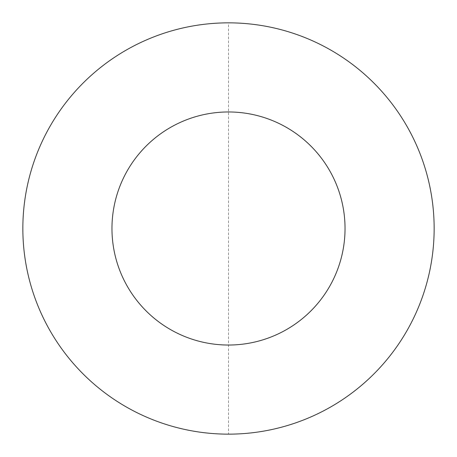 <?xml version="1.0" encoding="UTF-8"?>
<svg xmlns="http://www.w3.org/2000/svg" width="457" height="457" viewBox="0 0 457 457"><rect width="100%" height="100%" fill="white"/><g stroke="black" fill="none" stroke-linecap="round" stroke-linejoin="round"><path stroke-width="0.34" stroke-dasharray="2.29 1.71" d="M22.85 228.5A205.65 205.65 0 0 1 228.5 22.85A205.65 205.65 0 0 1 434.15 228.5A205.65 205.65 0 0 1 228.5 434.15A205.65 205.65 0 0 1 22.85 228.5A205.65 205.65 0 0 1 228.5 22.85A205.65 205.65 0 0 1 434.15 228.5A205.65 205.65 0 0 1 228.5 434.15A205.65 205.65 0 0 1 22.85 228.5A205.65 205.65 0 0 0 228.5 434.15A205.65 205.65 0 0 1 22.85 228.5A205.65 205.65 0 0 1 228.5 22.85A205.65 205.65 0 0 1 434.15 228.5A205.65 205.65 0 0 1 228.5 434.15L228.5 22.85M434.15 228.5A205.65 205.65 0 0 1 228.5 434.15"/><path stroke-width="0.69" d="M228.5 22.85A205.65 205.65 0 0 1 434.15 228.5A205.65 205.65 0 0 1 228.5 434.15A205.65 205.65 0 0 1 22.85 228.5A205.65 205.65 0 0 1 228.5 22.85M228.5 111.965A116.535 116.535 0 0 1 345.035 228.5A116.535 116.535 0 0 1 228.5 345.035A116.535 116.535 0 0 1 111.965 228.5A116.535 116.535 0 0 1 228.5 111.965"/></g></svg>
